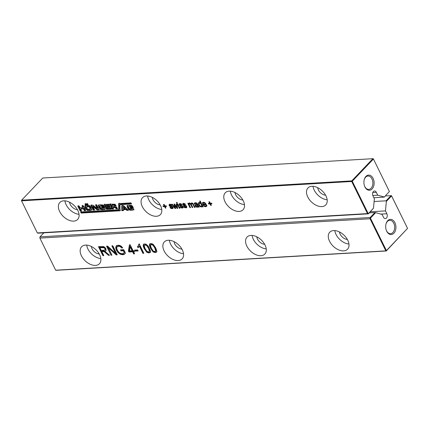 <?xml version="1.0" encoding="UTF-8"?>
<svg xmlns="http://www.w3.org/2000/svg" width="429" height="429" viewBox="0 0 429 429"><rect width="100%" height="100%" fill="white"/><g stroke="black" fill="none" stroke-linecap="round" stroke-linejoin="round"><path stroke-width="0.64" d="M374.104 201.507L386.084 200.81L386.357 201.41L385.462 210.902L386.861 213.749A3.132 2.102 86.6 0 1 387.103 216.918A3.132 2.102 86.6 0 1 385.36 218.64A3.132 2.102 86.6 0 1 383.499 217.278L382.094 214.436L375.648 212.65L370.672 217.873L370.163 217.524L39.994 236.856L39.876 238.095L39.994 236.856L43.822 232.834M386.357 201.41L391.575 195.93L407.55 228.4L386.261 250.981L56.097 270.313L55.673 270.2L39.876 238.095L370.045 218.763L370.163 217.524L374.898 212.553L369.251 212.881M375.648 212.65L374.898 212.553M370.672 217.873L370.613 218.495L370.045 218.763L385.837 250.868L55.673 270.2M386.084 200.81L391.06 195.581L391.484 195.699L407.55 228.4L386.411 250.595L370.613 218.495M393.892 233.226A7.604 5.11 86.6 0 0 393.849 221.064A7.604 5.11 86.6 0 0 385.998 224.024A7.604 5.11 86.6 0 0 386.368 230.427A7.604 5.11 86.6 0 0 393.892 233.226M130.143 244.787L133.06 250.718L133.987 250.659L134.492 251.694L133.569 251.748L134.583 253.812L133.66 253.866L132.641 251.802L128.941 252.016L128.437 250.986L129.451 244.825L130.143 244.787M138.17 250.949L135.162 251.126L134.658 250.091L137.661 249.914L138.17 250.949M143.522 244.289L144.589 243.94L145.94 244.155L148.262 246.225L150.445 250.89L150.289 252.424L149.029 252.965L146.793 252.284L144.155 248.611L143.179 246.01L143.425 244.38M138.02 247.742L137.494 246.675L138.476 245.538L138.792 244.278L139.387 244.246L143.828 253.271L142.905 253.325L139.446 246.294L138.02 247.742L138.497 247.238L137.999 246.219M156.531 252.059L155.277 252.601L153.035 251.92L150.397 248.246L149.421 245.64L149.582 244.117L150.831 243.575L152.182 243.79L153.405 244.568L155.716 247.935L156.687 250.525L156.446 252.161M168.238 240.261A12.302 7.722 43.6 0 1 180.7 247.238A12.302 7.722 43.6 0 1 182.137 258.891A12.302 7.722 43.6 0 1 167.905 256A12.302 7.722 43.6 0 1 164.323 241.924A12.302 7.722 43.6 0 1 168.238 240.261M250.944 235.419A12.302 7.722 43.6 0 1 263.411 242.396A12.302 7.722 43.6 0 1 264.843 254.048A12.302 7.722 43.6 0 1 250.611 251.158A12.302 7.722 43.6 0 1 247.029 237.081A12.302 7.722 43.6 0 1 250.944 235.419M106.161 250.37L104.874 251.303L109.529 255.276L108.478 255.341L104.263 251.7L101.807 251.485L103.834 255.609L102.912 255.663L98.472 246.637L103.609 246.589L104.923 247.394L105.92 248.729L105.909 250.788M111.926 255.137L111.004 255.191L106.558 246.166L107.556 246.107L115.519 253.249L111.878 245.855L112.8 245.801L117.246 254.826L116.248 254.885L108.29 247.742L111.926 255.137M117.857 246.09L116.806 247.324L116.731 248.278L117.332 250.171L118.747 252.241L120.49 253.421L122.265 253.737L123.514 253.33L124.222 252.574L123.327 250.756L121.016 250.89L120.506 249.86L123.745 249.667L125.44 253.121L124.367 254.3L122.844 254.762L120.415 254.306L118.136 252.708L116.431 250.279L115.685 247.731L116.238 245.919L118.072 245.227L119.804 245.458L121.348 246.289L122.689 247.748L121.981 248.091L119.852 246.434L118.57 246.257L117.106 246.814L117.857 246.09L119.047 245.753L121.45 246.525L120.973 247.029M124.705 252.07L123.949 252.971L124.705 252.07L123.809 250.252L121.498 250.386L121.214 249.817M333.649 230.577A12.302 7.722 43.6 0 1 346.117 237.553A12.302 7.722 43.6 0 1 347.549 249.206A12.302 7.722 43.6 0 1 333.317 246.31A12.302 7.722 43.6 0 1 329.735 232.239A12.302 7.722 43.6 0 1 333.649 230.577M85.532 245.104A12.302 7.722 43.6 0 1 97.994 252.08A12.302 7.722 43.6 0 1 99.431 263.733A12.302 7.722 43.6 0 1 85.199 260.843A12.302 7.722 43.6 0 1 81.617 246.766A12.302 7.722 43.6 0 1 85.532 245.104M370.291 211.792L385.462 210.902M386.411 250.595L386.261 250.981L385.837 250.868L386.411 250.595M386.298 230.234A6.708 4.51 86.6 0 0 390.54 233.692A6.708 4.51 86.6 0 0 392.867 232.529A6.708 4.51 86.6 0 0 394.364 224.887A6.708 4.51 86.6 0 0 389.752 220.292A6.708 4.51 86.6 0 0 385.95 224.222M128.437 250.986L128.915 250.482L129.848 244.803M128.941 252.016L129.424 251.512L128.915 250.482M132.641 251.802L133.124 251.297L129.424 251.512M133.66 253.866L134.138 253.362L133.124 251.297M133.569 251.748L134.266 251.228M137.94 250.482L135.644 250.616L135.366 250.048M135.162 251.126L135.644 250.616M146.793 252.284L147.27 251.78L144.637 248.107L143.661 245.501L143.817 243.978M150.767 251.92L149.512 252.461L147.27 251.78M139.312 246.605L138.497 247.238M139.446 246.294L139.929 245.79L143.388 252.82L142.905 253.325M137.95 246.273L138.958 245.034L139.275 243.774M153.035 251.92L153.512 251.415L150.879 247.742L149.903 245.136L150.059 243.613M157.014 251.55L155.754 252.096L153.512 251.415M183.537 253.732A12.302 7.722 43.6 0 1 169.407 240.272M266.243 248.89A12.302 7.722 43.6 0 1 252.113 235.43M102.912 255.663L103.389 255.158L99.179 246.6M101.807 251.485L102.284 250.981L103.507 250.906L104.118 250.927L103.641 251.432M105.116 252.311L105.598 251.807L104.118 250.927M104.896 251.281L104.263 251.7M108.478 255.341L108.955 254.837L105.598 251.807M104.874 251.303L106.102 250.515M111.701 254.676L107.271 246.123M111.004 255.191L111.481 254.687M108.29 247.742L108.768 247.238L116.726 254.381L116.248 254.885M117.015 254.365L116.726 254.381M115.519 253.249L115.996 252.745L112.586 245.812M125.139 253.582L123.321 254.258L120.898 253.802L118.613 252.204L116.913 249.769L116.162 247.227L116.72 245.415M121.016 250.89L121.498 250.386M123.327 250.756L123.809 250.252M121.981 248.091L122.458 247.587L121.45 246.525M348.954 244.047A12.302 7.722 43.6 0 1 334.824 230.588M100.831 258.574A12.302 7.722 43.6 0 1 86.701 245.115M385.414 195.914L391.484 195.699M132.615 250.268L130.679 246.332L130.196 246.836L129.526 250.922L132.137 250.772L132.615 250.268M149.925 250.724L149.448 251.228L148.547 248.348L146.702 245.592L145.088 244.97L144.155 245.651L145.077 248.552L146.981 251.378L148.525 251.93L149.694 251.147L149.925 250.724L149.024 247.844L147.179 245.088L145.57 244.466L144.637 245.147M156.167 250.359L155.689 250.863L154.789 247.983L152.944 245.222L151.33 244.605L150.397 245.286L151.319 248.187L153.223 251.013L154.767 251.566L155.936 250.783L156.167 250.359L155.266 247.479L153.421 244.718L151.812 244.101L150.879 244.782M181.939 249.136A6.708 4.21 43.6 0 1 174.077 241.65M264.645 244.294A6.708 4.21 43.6 0 1 256.783 236.808M105.148 249.587L105.598 249.034L105.459 248.246L104.515 247.276L100.381 247.115L99.903 247.619L101.298 250.456L104.665 250.091L105.116 249.539L104.976 248.75L104.038 247.78L99.903 247.619M347.351 239.452A6.708 4.21 43.6 0 1 339.495 231.96M99.233 253.979A6.708 4.21 43.6 0 1 91.372 246.493M132.137 250.772L130.196 246.836M144.857 244.755L144.155 245.651M151.099 244.391L150.397 245.286M104.665 250.091L105.598 249.034M37.334 232.931L367.503 213.599L351.705 181.499L352.279 181.226L351.764 180.877L351.705 181.499L21.541 200.831L37.334 232.931L38.181 233.167L368.345 213.835L373.471 208.221L368.495 213.444L368.071 213.331L352.279 181.226L373.418 159.036L372.903 158.687L42.739 178.019L21.6 200.209L21.541 200.831L21.6 200.209L351.764 180.877L372.903 158.687L373.327 158.8L389.393 191.506L384.266 197.115L373.874 197.726M127.263 205.496L126.946 205.829L128.775 205.276L131.885 205.507L132.867 206.799L129.451 206.36L128.523 206.639L128.984 207.931L129.644 208.853L132.32 208.73L132.186 208.226L130.534 208.322L130.057 207.352L133.054 207.175L133.886 209.829L130.797 210.264L128.984 209.92L127.477 207.727L127.064 205.647M130.942 206.338L131.419 205.834L129.933 205.856L128.523 206.639M132.695 208.333L132.277 208.794L132.802 208.226L132.668 207.722L131.011 207.818L130.539 206.848M164.591 206.58L163.24 206.66L162.913 205.99L164.264 205.909L163.524 204.408L164.119 204.37L164.859 205.877L166.211 205.797L166.538 206.467L165.192 206.542L165.932 208.049L165.331 208.081L164.591 206.58L165.074 206.076L163.621 205.947M146.45 195.983A12.302 7.722 43.6 0 1 158.918 202.96A12.302 7.722 43.6 0 1 160.349 214.618A12.302 7.722 43.6 0 1 146.117 211.722A12.302 7.722 43.6 0 1 142.535 197.646A12.302 7.722 43.6 0 1 146.45 195.983M203.035 203.577L202.928 202.413L202.445 202.917L203.41 202.241L204.933 202.778L206.344 204.649L203.496 204.815L204.354 205.786L205.352 206.081L205.882 205.85L205.984 205.185L206.655 205.319L206.569 206.338L205.668 206.751L204.081 206.247L202.794 204.638L202.66 202.542M205.352 206.081L206.408 205.271M198.622 202.719L199.249 202.488L200.638 203.078L199.657 201.088L200.257 201.051L203.137 206.901L202.536 206.934L202.188 206.226L201.474 206.998L200.499 206.762L199.517 206.006L198.348 203.657L198.573 202.767M196.042 204.654L197.088 204.333L196.525 203.571L195.066 203.609L195.061 204.279L194.38 204.145L194.294 203.384L195.415 202.713L196.868 203.105L199.238 207.127L198.638 207.164L198.246 206.671L197.104 207.255L195.962 206.966L195.029 205.507L196.042 204.654M197.008 203.067L196.144 202.879L195.066 203.609M194.38 204.145L194.863 203.641L194.771 202.879L194.294 203.384L194.637 202.917M198.659 206.236L197.769 207.1L198.252 206.596L196.444 206.462M186.572 206.451L186.47 207.695L184.561 207.641L183.596 206.671L184.116 206.467L185.478 207.245L186.025 207.019L186.009 206.564L183.226 205.325L182.738 203.77L183.483 203.41L184.937 203.866L185.457 204.499L184.942 204.697L183.859 204.075L183.365 204.633L185.51 205.459L186.572 206.451M186.738 207.159L186.61 207.55M185.478 207.245L186.502 206.515L186.492 206.059M184.953 203.716L184.341 203.571L183.36 204.263M188.937 203.249L190.213 203.228L190.873 203.791L191.65 202.933L192.696 203.244L195.045 207.373L194.444 207.411L192.701 204.006L191.86 203.609L191.329 203.957L191.543 204.955L192.798 207.507L192.197 207.539L190.792 204.692L189.618 203.737L189.082 204.44L190.551 207.636L189.95 207.674L187.811 203.33L188.411 203.292L188.69 203.866L188.91 203.276M192.798 203.201L192.342 203.105L191.329 203.957M190.224 203.233L189.189 203.936M180.684 203.716L181.864 204.708L181.344 204.912L180.266 204.284L179.767 204.842L182.513 206.038L183.14 207.368L182.877 207.904L180.963 207.851L180.003 206.88L180.518 206.676L181.88 207.459L182.427 207.234L182.035 206.424L180.228 205.931L179.209 204.955L179.413 203.737L180.684 203.716M181.354 203.931L180.743 203.78L179.762 204.472M183.14 207.368L183.011 207.759M181.88 207.459L182.91 206.73L182.893 206.269M177.032 202.413L177.359 203.078L176.759 203.115L176.432 202.445L177.032 202.413M179.311 208.296L177.172 203.952L177.772 203.914L179.912 208.263L179.311 208.296L179.719 207.867M176.796 203.973L177.697 208.392L177.113 208.424L174.742 205.126L175.665 208.51L175.053 208.548L171.702 204.268L172.319 204.236L174.882 207.625L173.938 204.14L174.576 204.102L176.946 207.411L176.18 204.011L176.796 203.973M172.163 208.714L170.924 208.44L169.959 207.47L170.479 207.266L171.841 208.044L172.388 207.818L172.378 207.363L169.594 206.124L169.01 204.998L169.846 204.209L171.3 204.665L171.82 205.298L171.305 205.496L170.222 204.874L169.728 205.427L172.474 206.622L173.102 207.958L172.163 208.714L172.64 208.21L171.407 207.936M171.841 208.044L172.866 207.314L172.855 206.858M171.316 204.515L170.704 204.37L169.723 205.062M173.102 207.958L172.973 208.349M63.744 200.826A12.302 7.722 43.6 0 1 76.206 207.802A12.302 7.722 43.6 0 1 77.644 219.46A12.302 7.722 43.6 0 1 63.412 216.565A12.302 7.722 43.6 0 1 59.829 202.488A12.302 7.722 43.6 0 1 63.744 200.826M91.983 209.743L90.176 210.457L87.226 210.441L85.596 208.767L84.722 206.054C84.744 205.738 85.451 205.555 86.846 205.512L89.522 205.614L90.567 206.451L91.404 208.038L91.827 210.081M85.425 205.014L84.915 203.984L86.063 203.92L86.572 204.949L85.425 205.014L85.902 204.51L85.398 203.48M86.567 203.888L87.688 203.823L88.197 204.853L87.076 204.917L86.567 203.888M81.934 205.829L83.28 205.754L85.677 210.628L84.331 210.703L83.424 208.864L80.625 209.025L81.531 210.87L80.185 210.945L77.788 206.076L79.134 205.995L79.976 207.711L82.781 207.55L81.934 205.829M119.943 204.665L131.515 203.989L130.963 202.863L118.694 203.582L118.742 209.717L80.62 211.953L81.172 213.074L120.05 210.8L119.943 204.665L120.426 204.161L131.285 203.528M126.828 210.403L125.981 209.55L123.262 209.711L123.3 210.607L121.82 210.693L121.798 205.684L123.536 205.582L128.346 210.312L126.828 210.403L127.311 209.899L126.458 209.046L123.745 209.207L123.262 209.711M109.545 205.373L106.097 205.571L106.483 206.354L109.733 206.161L110.226 207.164L106.977 207.352L107.357 208.135L110.859 207.931L111.427 209.084L106.612 209.368L104.231 204.526L108.993 204.247L109.545 205.373M113.529 208.961L112.183 209.041L109.803 204.199L114.983 204.188L116.007 205.507L115.91 206.896L116.629 207.175L117.562 208.725L116.221 208.805L114.961 207.593L112.913 207.711L113.529 208.961M90.927 205.303L92.996 205.185L97.27 208.596L95.517 205.035L96.863 204.955L99.26 209.829L97.158 209.953L92.932 206.569L94.653 210.071L93.308 210.146L90.927 205.303M98.627 204.987L98.311 205.325L100.139 204.767L103.255 205.003L104.236 206.295L100.815 205.85L99.887 206.129L100.348 207.422L101.008 208.344L103.684 208.221L103.55 207.716L101.898 207.813L101.421 206.842L104.419 206.665L105.25 209.32L102.161 209.754L100.354 209.411L98.842 207.218L98.429 205.137M102.306 205.829L102.783 205.325L101.298 205.346L99.887 206.129M104.065 207.824L103.641 208.29L104.167 207.716L104.032 207.212L102.381 207.309L101.904 206.338M211.942 203.807L210.591 203.888L211.331 205.389L210.736 205.427L209.996 203.92L208.644 204L208.317 203.33L209.663 203.249L208.923 201.748L209.524 201.71L210.264 203.217L211.615 203.137L211.942 203.807M229.156 191.141A12.302 7.722 43.6 0 1 241.624 198.118A12.302 7.722 43.6 0 1 243.055 209.776A12.302 7.722 43.6 0 1 228.823 206.88A12.302 7.722 43.6 0 1 225.241 192.803A12.302 7.722 43.6 0 1 229.156 191.141M311.862 186.299A12.302 7.722 43.6 0 1 324.329 193.275A12.302 7.722 43.6 0 1 325.767 204.933A12.302 7.722 43.6 0 1 311.534 202.038A12.302 7.722 43.6 0 1 307.947 187.961A12.302 7.722 43.6 0 1 311.862 186.299M373.471 208.221L374.367 198.729L372.967 195.881A3.132 2.102 86.6 0 1 372.721 192.707A3.132 2.102 86.6 0 1 374.463 190.991A3.132 2.102 86.6 0 1 376.33 192.348L377.729 195.195L384.18 196.981M373.327 158.8L389.393 191.506L384.266 197.115M372.109 188.948A7.604 5.11 86.6 0 0 372.061 176.786A7.604 5.11 86.6 0 0 364.21 179.746A7.604 5.11 86.6 0 0 364.586 186.148A7.604 5.11 86.6 0 0 372.109 188.948M368.071 213.331L367.503 213.599L368.345 213.835L368.495 213.444M134.02 209.524L131.279 209.76L129.467 209.416L127.955 207.223L127.424 205.325M130.534 208.322L131.011 207.818M132.186 208.226L132.668 207.722M131.526 206.88L132.003 206.376L131.419 205.834M132.615 206.338L132.003 206.376M163.24 206.66L163.722 206.151M165.331 208.081L165.739 207.657M165.262 206.467L165.074 206.076M165.192 206.542L166.313 206M164.264 205.909L164.666 205.486M161.749 209.454A12.302 7.722 43.6 0 1 147.619 195.999M207.046 205.834L206.145 206.247L205.164 206.081M205.834 205.577L206.365 205.346L205.834 205.577M203.496 204.815L203.979 204.311L206.108 204.188M203.598 204.708L203.276 204.14L202.794 204.638M199.212 204.338L199.008 202.316M202.161 206.462L200.976 206.258M202.188 206.226L202.59 205.797M202.536 206.934L202.944 206.51M200.638 203.078L201.045 202.654M197.088 204.333L197.496 203.904M195.715 205.684L195.64 204.563M198.724 206.167L198.252 206.596M198.638 207.164L198.992 206.794M184.341 203.571L183.843 203.759L184.341 203.571M184.47 204.22L184.867 203.807M184.942 204.697L185.323 204.301M183.328 204.327L183.221 203.26M184.899 206.022L185.382 205.518L183.709 204.821M186.111 205.711L185.382 205.518M185.961 206.74L186.502 206.515L185.961 206.74M186.953 207.191L185.038 207.137M188.69 203.866L189.366 202.799M189.95 207.674L190.358 207.245M189.082 204.429L188.765 203.786M190.101 203.233L189.666 203.432L190.101 203.233M191.302 204.242L190.744 203.453M192.197 207.539L192.605 207.116M192.342 203.105L191.806 203.448M192.701 204.006L193.082 203.603M194.444 207.411L194.852 206.982M190.873 203.791L191.409 202.976M179.735 204.536L179.622 203.475M181.306 206.231L181.783 205.727L180.11 205.03M182.518 205.92L181.783 205.727M182.363 206.955L182.91 206.73L182.363 206.955M183.355 207.4L181.446 207.346M180.743 203.78L180.244 203.968L180.743 203.78M180.877 204.435L181.269 204.016M181.344 204.912L181.724 204.51M176.759 203.115L177.166 202.686M176.748 206.59L177.225 206.086L176.764 203.973M176.946 207.411L177.402 206.934M174.641 206.773L175.07 206.322M174.801 205.067L174.544 204.102M174.882 207.625L175.305 207.186M175.053 208.548L175.536 208.038L175.064 207.438M174.742 205.126L175.07 204.783M175.343 205.984L175.681 205.63M177.113 208.424L177.59 207.92L177.102 207.245M173.316 207.99L172.64 208.21M170.704 204.37L170.206 204.558L170.704 204.37M170.839 205.019L171.23 204.606M171.305 205.496L171.686 205.094M169.696 205.126L169.584 204.059M171.268 206.821L171.745 206.317L170.072 205.62M172.479 206.51L171.745 206.317M172.324 207.539L172.866 207.314L172.324 207.539M79.043 214.302A12.302 7.722 43.6 0 1 64.913 200.842M87.226 210.441L87.704 209.937L86.079 208.263L85.205 205.55M91.978 209.77L87.704 209.937M86.342 204.488L85.902 204.51M87.076 204.917L87.554 204.413L87.049 203.384M87.966 204.392L87.554 204.413M82.781 207.55L83.258 207.046L82.411 205.325M80.185 210.945L80.668 210.441L78.266 205.571M81.301 210.403L80.668 210.441M80.625 209.025L81.102 208.521L83.907 208.355L83.424 208.864M84.331 210.703L84.813 210.199L83.907 208.355M85.446 210.162L84.813 210.199M119.171 203.078L119.224 209.213L118.742 209.717M81.102 211.443L81.655 212.569L120.533 210.296M81.172 213.074L81.655 212.569M125.981 209.55L126.458 209.046M127.885 209.861L127.311 209.899M121.82 210.693L122.297 210.189L122.281 205.18M123.783 210.103L122.297 210.189M109.315 204.906L106.58 205.067L106.097 205.571M106.612 209.368L107.094 208.864L104.708 204.022M111.202 208.623L107.094 208.864M106.977 207.352L107.454 206.848L109.996 206.703M113.304 208.499L112.666 208.537L110.285 203.695M112.183 209.041L112.666 208.537M112.913 207.711L113.395 207.207L115.439 207.089L116.699 208.301L116.221 208.805M117.337 208.263L116.699 208.301M93.308 210.146L93.785 209.642L91.404 204.799M94.423 209.604L93.785 209.642M92.932 206.569L93.409 206.065L97.64 209.449L97.158 209.953M99.035 209.368L97.64 209.449M97.27 208.596L97.753 208.092L95.999 204.531M101.898 207.813L102.381 207.309M103.55 207.716L104.032 207.212M102.89 206.37L103.368 205.866L102.783 205.325M103.979 205.834L103.368 205.866M105.384 209.014L102.644 209.25L100.831 208.907L99.319 206.714L98.788 204.815M211.712 203.341L210.591 203.888M209.663 203.249L210.071 202.826M208.644 204L209.025 203.287M209.996 203.92L210.473 203.416L209.127 203.496M210.736 205.427L211.138 204.998M210.666 203.807L210.473 203.416M244.46 204.612A12.302 7.722 43.6 0 1 230.33 191.157M327.166 199.769A12.302 7.722 43.6 0 1 313.036 186.315M377.729 195.195L372.801 195.485M364.516 185.955A6.708 4.51 86.6 0 0 368.752 189.414A6.708 4.51 86.6 0 0 371.08 188.251A6.708 4.51 86.6 0 0 372.576 180.609A6.708 4.51 86.6 0 0 367.964 176.019A6.708 4.51 86.6 0 0 364.162 179.944M160.151 204.858A6.708 4.21 43.6 0 1 152.29 197.372M204.295 202.402L203.582 202.772M201.651 205.823L202.215 205.03M201.41 203.389L200.831 202.879M200.059 202.649L199.512 203.078M197.619 206.247L198.219 205.368M197.983 205.861L198.219 205.378L197.737 205.882L197.533 205.234L197.941 204.805M197.533 205.234L195.876 205.475L197.903 204.494M77.445 209.701A6.708 4.21 43.6 0 1 69.584 202.215M89.715 209.17L90.728 208.408L90.176 208.633L90.728 208.408L89.656 206.285L86.931 206.392L86.401 206.95L87.452 209.137L89.747 209.132M125.477 208.044L123.702 206.252L123.22 206.757L123.262 208.65L124.995 208.548L125.477 208.044M114.967 205.893L115.294 205.266L114.382 204.708L112.285 204.831L111.803 205.335L112.387 206.521L114.489 206.397L114.811 205.77L113.905 205.212L111.803 205.335M242.857 200.016A6.708 4.21 43.6 0 1 235.001 192.53M325.568 195.174A6.708 4.21 43.6 0 1 317.707 187.688M205.416 204.016L204.778 203.26L203.737 202.912L203.105 203.276L203.169 204.15L205.416 204.016L205.77 203.646M204.778 203.26L205.11 202.917M203.689 202.617L203.105 203.276M199.329 204.805L200.23 205.979L201.169 206.328L201.721 205.909L201.453 204.74L200.531 203.512L199.576 203.153L199.029 203.582L199.329 204.805M201.169 206.328L202.198 205.405M200.037 202.67L199.029 203.582M197.42 204.998L197.828 204.574M197.506 206.365L197.737 205.882L196.884 206.58L196.187 206.44L195.71 205.706M89.699 209.137L90.251 208.912L89.178 206.789L89.656 206.285M89.178 206.789L86.401 206.95M124.995 208.548L123.22 206.757M114.489 206.397L115.294 205.266M380.888 214.098L386.861 213.749M144.155 248.611L144.637 248.107M149.029 252.965L149.512 252.461M143.179 246.01L143.661 245.501M138.476 245.538L138.958 245.034M149.421 245.64L149.903 245.136M150.397 248.246L150.879 247.742M155.277 252.601L155.754 252.096M103.03 251.415L103.507 250.906M106.494 253.512L106.977 253.008M116.431 250.279L116.913 249.769M115.685 247.731L116.162 247.227M118.136 252.708L118.613 252.204M120.415 254.306L120.898 253.802M122.844 254.762L123.321 254.258M124.367 254.3L124.844 253.796M118.57 246.257L119.047 245.753M119.852 246.434L120.335 245.93M148.547 248.348L149.024 247.844M146.702 245.592L147.179 245.088M145.088 244.97L145.57 244.466M154.789 247.983L155.266 247.479M152.944 245.222L153.421 244.718M151.33 244.605L151.812 244.101M104.976 248.75L105.459 248.246M104.038 247.78L104.515 247.276M102.424 247.469L102.901 246.965M132.706 210.156L133.183 209.652M129.451 206.36L129.933 205.856M131.419 206.66L131.896 206.156M127.477 207.727L127.955 207.223M128.984 209.92L129.467 209.416M130.797 210.264L131.279 209.76M205.668 206.751L206.145 206.247M204.081 206.247L204.456 205.85M198.348 203.657L198.825 203.153M198.729 204.842L199.153 204.402M199.517 206.006L199.866 205.636M200.499 206.762L200.928 206.311M201.474 206.998L201.952 206.494M195.029 205.507L195.506 205.003M195.184 206.092L195.667 205.588M195.962 206.966L196.38 206.526M197.104 207.255L197.587 206.751M195.147 203.528L195.549 203.105M195.662 203.384L196.144 202.879M196.525 203.571L196.927 203.153M197.002 204.15L197.399 203.737M183.435 204.183L183.843 203.759M182.647 204.199L183.129 203.695M182.808 204.746L183.285 204.242M183.226 205.325L183.623 204.912M183.827 205.716L184.304 205.212M185.634 206.215L186.052 205.775M186.009 206.564L186.401 206.156M184.561 207.641L184.985 207.191M185.8 207.915L186.277 207.411M189.227 203.893L189.666 203.432M190.267 203.957L190.653 203.55M190.792 204.692L191.275 204.188M192.315 203.705L192.728 203.266M193.082 204.644L193.49 204.22M179.049 204.408L179.531 203.904M179.209 204.955L179.692 204.451M179.633 205.539L180.024 205.121M180.228 205.931L180.711 205.427M182.035 206.424L182.454 205.984M182.416 206.773L182.802 206.365M180.963 207.851L181.392 207.405M182.202 208.124L182.684 207.62M179.837 204.397L180.244 203.968M170.924 208.44L171.353 207.99M169.798 204.982L170.206 204.558M169.01 204.998L169.493 204.494M169.171 205.545L169.648 205.041M169.594 206.124L169.986 205.711M170.19 206.515L170.672 206.011M171.997 207.014L172.415 206.574M172.378 207.363L172.764 206.955M84.953 207.454L85.43 206.95M85.596 208.767L86.079 208.263M90.176 210.457L90.653 209.953M114.961 207.593L115.439 207.089M116.05 208.462L116.532 207.958M100.815 205.85L101.298 205.346M102.783 206.151L103.26 205.647M98.842 207.218L99.319 206.714M100.354 209.411L100.831 208.907M102.161 209.754L102.644 209.25M104.07 209.647L104.547 209.143M372.774 192.557L376.33 192.348M203.737 202.912L204.22 202.408M201.453 204.74L201.861 204.311M200.531 203.512L201.013 203.003M196.412 205.314L196.895 204.81M89.817 207.684L90.299 207.18M88.776 206.681L89.259 206.177M87.446 206.73L87.929 206.226M86.497 206.853L86.883 206.446M113.905 205.212L114.382 204.708M105.416 249.399L104.933 249.903M206.328 205.389L205.845 205.893M183.869 203.716L183.392 204.22M186.459 206.574L185.977 207.078M189.688 203.41L189.205 203.914M191.919 203.271L191.436 203.775M182.861 206.789L182.384 207.293M180.277 203.925L179.794 204.429M170.238 204.515L169.755 205.019M172.823 207.373L172.345 207.877M202.064 205.652L201.582 206.156M199.651 202.815L199.169 203.319M198.048 205.802L197.565 206.311M196.273 205.041L195.79 205.545M90.68 208.483L90.203 208.987M115.38 205.786L114.897 206.29"/></g></svg>

